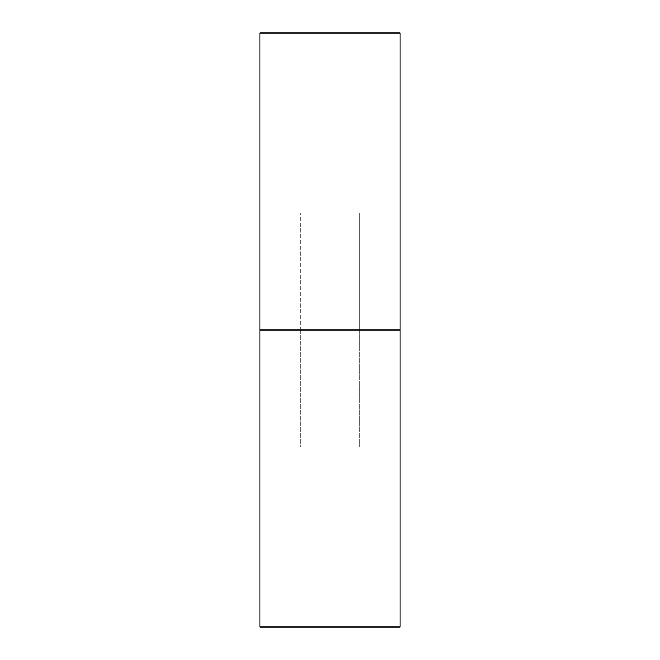 <?xml version="1.0" encoding="UTF-8"?>
<svg xmlns="http://www.w3.org/2000/svg" width="660" height="660" viewBox="0 0 660 660"><rect width="100%" height="100%" fill="white"/><g stroke="black" fill="none" stroke-linecap="round" stroke-linejoin="round"><path stroke-width="0.49" stroke-dasharray="3.3 2.47" d="M259.842 330L259.842 33L259.842 330L300.77 330L300.77 446.927L300.77 330L259.842 330L259.842 446.927L259.842 330L300.77 330L259.842 330L259.842 213.073L259.842 446.927L259.842 213.073L259.842 330L400.158 330L259.842 330L259.842 627L259.842 330M400.158 33L400.158 446.927L400.158 330L359.23 330L400.158 330L359.23 330L359.23 446.927L359.23 213.073L359.23 330L400.158 330L400.158 213.073L400.158 627L400.158 33M359.23 330L359.23 213.073L359.23 330M300.77 330L300.77 213.073L300.77 330M300.77 446.927L259.842 446.927M400.158 446.927L359.23 446.927M400.158 213.073L359.23 213.073M300.77 213.073L259.842 213.073"/><path stroke-width="0.99" d="M259.842 627L259.842 33L259.842 330L400.158 330L400.158 33L400.158 330L259.842 330L259.842 627L400.158 627L400.158 330L400.158 627M259.842 33L400.158 33"/></g></svg>
